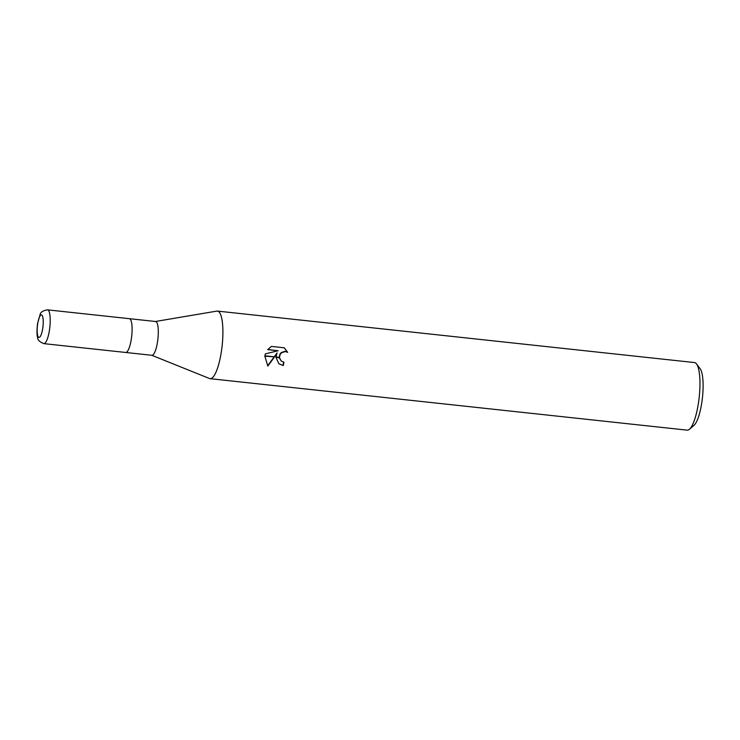<?xml version="1.0" encoding="UTF-8"?>
<svg xmlns="http://www.w3.org/2000/svg" width="740" height="740" viewBox="0 0 740 740"><rect width="100%" height="100%" fill="white"/><g stroke="black" fill="none" stroke-linecap="round" stroke-linejoin="round"><path stroke-width="1.11" d="M125.68 352.471A16.992 4.2 -83.8 0 0 125.717 352.471L151.913 355.302A16.992 4.2 -83.8 0 0 157.565 341.612A16.992 4.2 -83.8 0 0 155.567 321.502L129.361 318.681A16.992 4.2 -83.8 0 0 129.333 318.672M129.361 318.681A16.992 4.2 -83.8 0 1 131.359 338.781A16.992 4.2 -83.8 0 1 125.717 352.471A16.992 4.2 -83.8 0 0 131.359 338.781A16.992 4.2 -83.8 0 0 129.361 318.681L47.49 309.847A16.992 4.2 -83.8 0 1 49.488 329.947A16.992 4.2 -83.8 0 1 43.845 343.637L43.845 343.637C39.498 341.861 37.425 339.799 37.638 337.44C36.806 335.202 36.769 330.651 37.518 323.769L40.108 314.583C40.404 312.234 42.865 310.652 47.49 309.847M209.513 378.519A33.994 8.399 -83.8 0 0 210.132 378.677A33.994 8.399 -83.8 0 0 221.427 351.287A33.994 8.399 -83.8 0 0 216.839 311.105L155.419 321.493M210.132 378.677L687.192 430.153A33.994 8.399 -83.8 0 0 689.44 429.265L694 425.352A29.461 7.28 -83.8 0 0 701.835 402.384A29.461 7.28 -83.8 0 0 700.114 368.705L696.497 363.904A33.994 8.399 -83.8 0 0 694.49 362.563L217.431 311.087A33.994 8.399 -83.8 0 0 216.792 311.114M689.44 429.265A33.994 8.399 -83.8 0 0 698.486 402.764A33.994 8.399 -83.8 0 0 696.497 363.904M151.774 355.283L209.568 378.538A33.994 8.399 -83.8 0 0 221.427 351.287A33.994 8.399 -83.8 0 0 217.431 311.087M267.667 349.632L271.386 346.413L284.299 347.8L287.675 352.36L285.4 351.528L281.533 352.73L280.192 354.368L279.461 357.355L276.011 356.985L277.084 352.952L274.577 356.828L264.892 355.792L265.392 353.85L278.129 350.76L267.658 349.622M279.461 357.355A5.43 5.189 130 0 0 279.489 357.753L281.228 361.083L283.938 362.212A33.994 8.399 96.2 0 1 283.272 365.569L278.832 363.738L276.002 357.374A8.936 8.547 -50 0 1 276.011 356.985M279.221 357.337L279.933 354.155L281.274 352.518L285.141 351.306L287.675 352.36M287.416 352.138L284.28 347.8M274.337 357.198L267.843 366.069L264.828 356.171L274.577 356.828M274.207 356.791L277.084 352.952M267.593 365.819L273.957 357.152M278.703 363.636L283.272 365.569M276.002 357.374L279.489 357.753M281.228 361.083L279.257 357.725M283.004 365.357A32.856 8.112 -83.8 0 0 283.642 362.175M267.806 349.456L278.129 350.76M37.657 324.018A11.331 2.803 -83.8 0 0 38.554 337.218A11.331 2.803 -83.8 0 0 42.754 328.292A11.331 2.803 -83.8 0 0 41.856 315.092A11.331 2.803 -83.8 0 0 37.657 324.018M125.717 352.471L43.845 343.637"/></g></svg>
